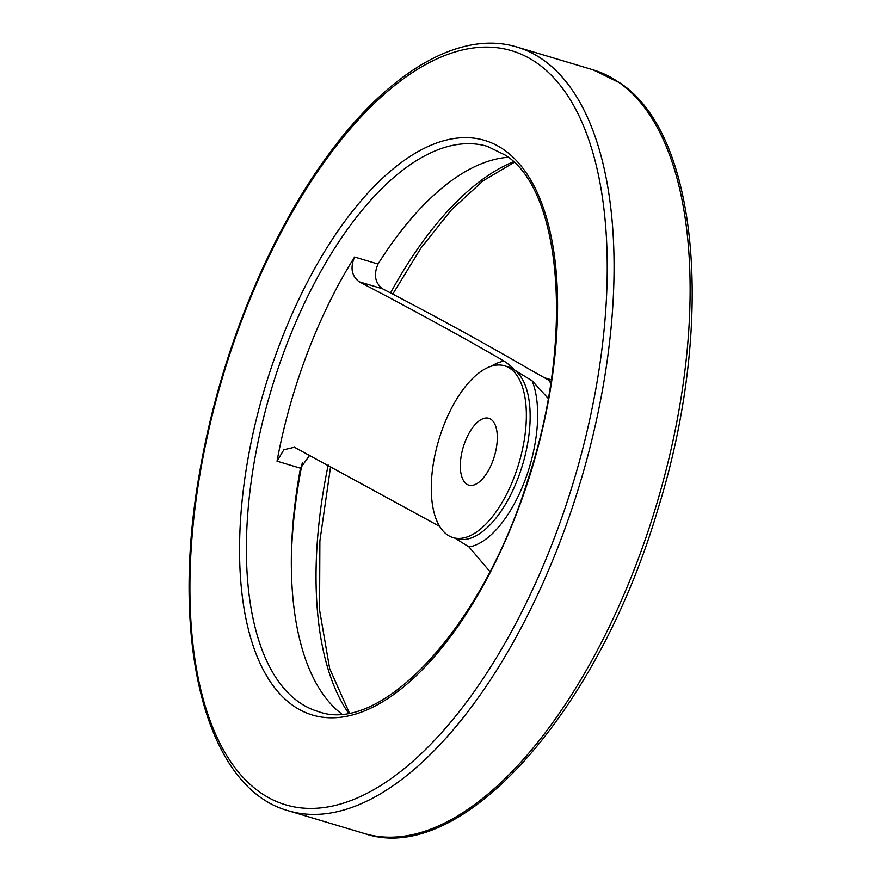 <?xml version="1.0" encoding="UTF-8"?>
<svg xmlns="http://www.w3.org/2000/svg" width="881" height="881" viewBox="0 0 881 881"><rect width="100%" height="100%" fill="white"/><g stroke="black" fill="none" stroke-linecap="round" stroke-linejoin="round"><path stroke-width="1.32" d="M439.729 526.453L294.419 447.251L283.869 449.75L277.03 461.181L300.465 468.196L309.771 455.191M508.216 157.281A294.959 137.194 -73.3 0 0 378.015 264.036C373.5 274.707 375.031 282.966 382.618 288.814C436.293 316.742 485.222 343.568 529.415 369.282L548.566 380.085A89.686 41.715 -73.3 0 0 544.381 377.806M300.465 468.196A294.959 137.194 -73.3 0 0 341.531 713.83M489.913 571.604L469.022 546.947L455.158 538.247M277.03 461.181A294.959 137.194 -73.3 0 1 354.591 257.021C350.065 267.681 351.607 275.94 359.195 281.799C412.022 309.33 460.334 335.771 504.119 361.122C509.163 364.547 512.511 367.432 514.163 369.778L532.135 380.823L548.18 398.366M550.713 383.048L548.566 380.085A89.686 41.715 -73.3 0 1 550.878 381.947M510.374 368.643A89.686 41.715 -73.3 0 0 504.549 365.791A89.686 41.715 -73.3 0 0 438.859 439.74A89.686 41.715 -73.3 0 0 453.087 537.619A89.686 41.715 -73.3 0 0 516.684 470.245A89.686 41.715 -73.3 0 0 510.374 368.643M466.545 484.01A34.877 16.221 106.7 0 1 464.089 444.498A34.877 16.221 106.7 0 1 488.823 418.299A34.877 16.221 106.7 0 1 494.362 456.358A34.877 16.221 106.7 0 1 468.813 485.123A34.877 16.221 106.7 0 1 466.545 484.01M453.087 537.619L456.876 538.765A89.686 41.715 -73.3 0 0 520.473 471.379A89.686 41.715 -73.3 0 0 514.163 369.778A89.686 41.715 -73.3 0 0 508.337 366.925L504.549 365.791M504.119 361.122A96.392 44.832 -73.3 0 0 491.235 366.21M379.557 261.602A307.117 142.854 -73.3 0 0 377.354 265.203M302.282 462.91A307.117 142.854 -73.3 0 0 291.402 555.955M469.022 546.947A96.392 44.832 -73.3 0 0 524.779 480.905A96.392 44.832 -73.3 0 0 532.135 380.823M513.447 161.774A307.117 142.854 -73.3 0 0 390.514 292.999M328.206 465.003A307.117 142.854 -73.3 0 0 348.369 712.949M619.057 82.539A398.597 185.395 -73.3 0 0 593.177 69.863L620.169 83.078C699.723 135.222 714.976 326.576 657.942 509.075C598.662 711.143 461.567 867.003 364.459 833.547A398.597 185.395 -73.3 0 0 647.106 534.095A398.597 185.395 -73.3 0 0 619.057 82.539M517.125 47.089C458.902 29.106 385.603 73.718 323.977 160.805C265.996 241.526 219.292 358.182 200.009 470.311C169.13 640.366 205.185 788.099 288.406 810.773A398.597 185.395 -73.3 0 0 571.053 511.321A398.597 185.395 -73.3 0 0 542.993 59.754A398.597 185.395 -73.3 0 0 517.125 47.089L593.177 69.863M537.014 63.113A393.62 183.083 -73.3 0 0 194.194 514.933A393.62 183.083 -73.3 0 0 464.397 704.954A393.62 183.083 -73.3 0 0 537.014 63.113M504.064 149.858A299.947 139.517 -73.3 0 0 242.826 494.164A299.947 139.517 -73.3 0 0 448.726 638.967A299.947 139.517 -73.3 0 0 504.064 149.858M487.391 146.367A294.959 137.194 -73.3 0 0 271.337 389.567A294.959 137.194 -73.3 0 0 318.14 711.496C380.933 735.47 483.041 626.854 528.082 479.022C574.445 340.209 562.078 190.483 505.419 155.199L487.391 146.367M354.591 257.021L378.015 264.036M359.195 281.799L382.618 288.814M544.051 377.63L551.198 379.766M514.13 162.412L483.008 180.858L451.501 209.755L420.986 248.024L392.717 294.177M330.628 466.291L319.88 541.055L319.572 610.015L329.67 668.591L349.294 712.784M288.406 810.773L364.459 833.547"/></g></svg>
